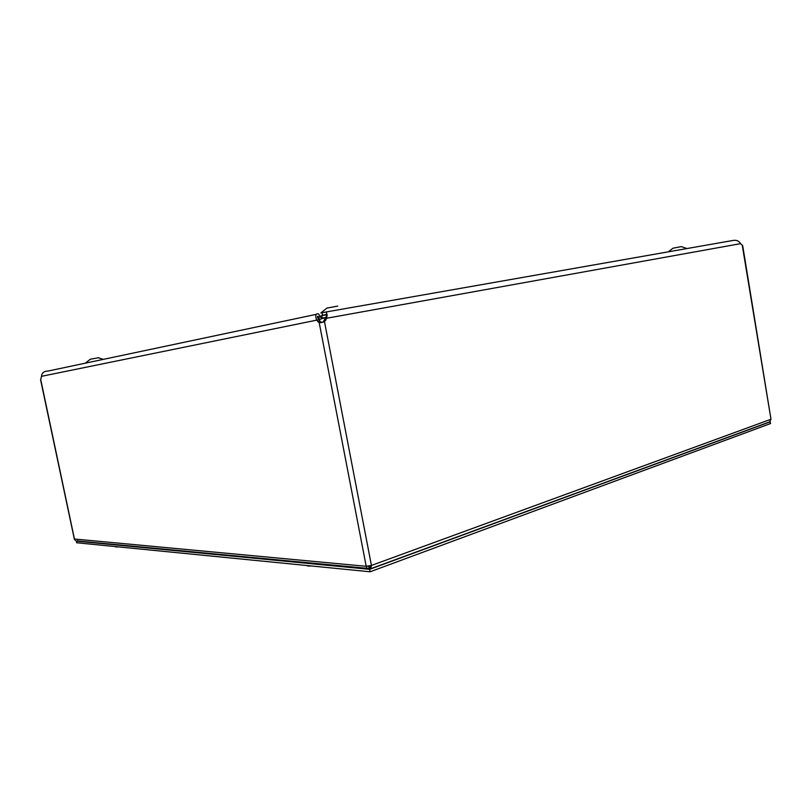 <?xml version="1.0" encoding="UTF-8"?>
<svg xmlns="http://www.w3.org/2000/svg" width="812" height="812" viewBox="0 0 812 812"><rect width="100%" height="100%" fill="white"/><g stroke="black" fill="none" stroke-linecap="round" stroke-linejoin="round"><path stroke-width="1.22" d="M326.292 311.96L321.968 312.721L322.445 315.239L326.718 314.488M90.335 359.239L98.617 357.696M326.85 308.113L337.69 306.104M672.965 248.218L681.562 246.564M74.318 539.006L366.202 566.309L371.429 565.457L324.516 321.775L323.044 322.07L325.226 318.548L326.698 318.243L324.516 321.775L319.228 322.78L321.846 322.506M370.028 565.873L370.191 568.786L370.749 568.715L371.429 565.457L770.984 419.246L742.675 245.589L740.574 243.651C738.981 240.931 736.494 239.865 733.104 240.443L326.485 311.909M325.226 318.548L327.124 314.995L326.698 318.243L740.574 243.651M326.637 314.64L326.312 311.94L327.124 314.995M316.183 314.366L47.867 371.094C44.01 371.114 41.889 372.86 41.473 376.332L40.671 379.864M77.455 540.954L367.115 568.309L366.202 566.309L319.228 322.78L316.67 320.151L318.72 319.786L321.278 322.405M41.473 376.332L316.67 320.151C315.046 315.36 315.655 313.28 318.477 313.889L320.07 316.142L318.639 317.796L318.202 316.345C317.025 315.858 317.198 317.005 318.72 319.786M320.07 316.142L320.263 317.005L321.867 315.553L322.161 318.507L319.948 319.431L318.639 317.796L317.665 317.999M320.172 316.802L322.161 318.507L325.571 317.807M322.537 322.354L323.044 322.07M325.683 317.553L322.313 318.02M321.867 315.553L326.536 314.934M322.943 322.151L321.349 322.435M367.115 568.298L369.572 568.887L370.028 567.943M75.313 540.518L74.471 539.178L40.762 379.732M368.354 566.197L369.298 566.035M368.546 566.39L369.572 568.887M742.31 245.549L770.984 419.246L769.553 421.905L370.749 568.715M77.17 540.701L78.074 540.782M76.582 541.036L76.582 542.751L370.12 571.78L770.608 423.529L769.766 421.804M76.237 541.137L369.643 569.334L370.12 571.78M369.643 569.334L770.314 421.783M310.57 566.045L307.565 566.005M118.582 546.902L115.791 546.943M116.167 546.983L116.898 547.004M325.896 320.101L324.424 320.395M317.786 321.633L319.837 321.268M90.355 359.219L85.828 362.761M98.526 357.808L102.738 359.178M326.921 308.052L320.882 312.955M673.006 248.188L668.347 251.821M681.583 246.696L686.952 248.553M40.6 379.833L74.349 539.158M318.649 319.695L319.948 319.431M318.202 316.345L317.472 316.497M306.601 565.497L311.097 565.944M114.593 546.517L118.532 546.902"/></g></svg>
